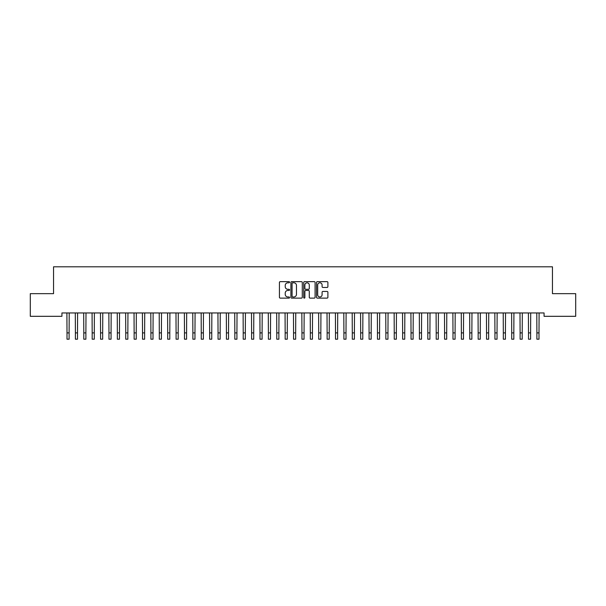 <?xml version="1.0" encoding="UTF-8"?>
<svg xmlns="http://www.w3.org/2000/svg" width="606" height="606" viewBox="0 0 606 606"><rect width="100%" height="100%" fill="white"/><g stroke="black" fill="none" stroke-linecap="round" stroke-linejoin="round"><path stroke-width="0.91" d="M289.577 282.222A0.576 0.576 0 0 0 289.001 281.646L280.245 281.646A0.826 0.826 0 0 0 279.427 282.472L279.427 297.296A0.826 0.826 0 0 0 280.245 298.114L289.001 298.114A0.576 0.576 0 0 0 289.577 297.538A0.576 0.576 0 0 0 289.001 296.963L287.865 296.963A2.636 2.636 0 0 1 285.229 294.327L285.229 293.092A2.636 2.636 0 0 1 287.865 290.456L289.001 290.456A0.576 0.576 0 0 0 289.577 289.88A0.576 0.576 0 0 0 289.001 289.304L287.865 289.304A2.636 2.636 0 0 1 285.229 286.668L285.229 285.434A2.636 2.636 0 0 1 287.865 282.797L289.001 282.797A0.576 0.576 0 0 0 289.577 282.222M327.073 287.449A0.826 0.826 0 0 0 327.891 286.63L327.891 282.472A0.826 0.826 0 0 0 327.073 281.646L317.355 281.646A0.826 0.826 0 0 0 316.529 282.472L316.529 297.296A0.826 0.826 0 0 0 317.355 298.114L327.073 298.114A0.826 0.826 0 0 0 327.891 297.296L327.891 292.266A0.826 0.826 0 0 0 327.073 291.448L322.907 291.448A0.826 0.826 0 0 0 322.089 292.266L322.089 294.758A2.204 2.204 0 0 1 319.885 296.963A2.204 2.204 0 0 1 317.68 294.758L317.68 285.002A2.204 2.204 0 0 1 319.885 282.797A2.204 2.204 0 0 1 322.089 285.002L322.089 286.63A0.826 0.826 0 0 0 322.907 287.449L327.073 287.449M544.067 312.954L61.933 312.954L61.933 316.309L30.3 316.309L30.3 293.66L53.54 293.66L53.54 266.807L552.46 266.807L552.46 293.66L575.7 293.66L575.7 316.309L544.067 316.309L544.067 312.954M302.28 282.472A0.826 0.826 0 0 0 301.455 281.646L291.736 281.646A0.826 0.826 0 0 0 290.91 282.472L290.91 297.296A0.826 0.826 0 0 0 291.736 298.114L301.455 298.114A0.826 0.826 0 0 0 302.28 297.296L302.28 282.472M304.545 281.646L314.264 281.646A0.826 0.826 0 0 1 315.09 282.472L315.09 297.296A0.826 0.826 0 0 1 314.264 298.114L310.105 298.114A0.826 0.826 0 0 1 309.28 297.296L309.28 291.281A0.826 0.826 0 0 0 308.454 290.456L305.697 290.456A0.826 0.826 0 0 0 304.871 291.281L304.871 297.538A0.576 0.576 0 0 1 304.295 298.114A0.576 0.576 0 0 1 303.72 297.538L303.72 282.472A0.826 0.826 0 0 1 304.545 281.646M292.645 282.797A0.576 0.576 0 0 0 292.069 283.373L292.069 296.387A0.576 0.576 0 0 0 292.645 296.963L293.834 296.963A2.636 2.636 0 0 0 296.47 294.327L296.47 285.434A2.636 2.636 0 0 0 293.834 282.797L292.645 282.797M309.28 285.04A2.204 2.204 0 0 0 307.075 282.843A2.204 2.204 0 0 0 304.871 285.04L304.871 288.479A0.826 0.826 0 0 0 305.697 289.304L308.454 289.304A0.826 0.826 0 0 0 309.28 288.479L309.28 285.04M66.902 312.954L67.008 332.899L69.107 332.899L69.213 312.954M67.008 332.899L67.008 339.193L69.107 339.193L69.107 332.899M75.296 312.954L75.402 332.899L77.5 332.899L77.606 312.954M75.402 332.899L75.402 339.193L77.5 339.193L77.5 332.899M83.681 312.954L83.795 332.899L85.885 332.899L85.999 312.954M83.795 332.899L83.795 339.193L85.885 339.193L85.885 332.899M92.074 312.954L92.18 332.899L94.278 332.899L94.384 312.954M92.18 332.899L92.18 339.193L94.278 339.193L94.278 332.899M100.467 312.954L100.573 332.899L102.672 332.899L102.778 312.954M100.573 332.899L100.573 339.193L102.672 339.193L102.672 332.899M108.86 312.954L108.966 332.899L111.065 332.899L111.171 312.954M108.966 332.899L108.966 339.193L111.065 339.193L111.065 332.899M117.246 312.954L117.352 332.899L119.45 332.899L119.556 312.954M117.352 332.899L117.352 339.193L119.45 339.193L119.45 332.899M125.639 312.954L125.745 332.899L127.843 332.899L127.949 312.954M125.745 332.899L125.745 339.193L127.843 339.193L127.843 332.899M134.032 312.954L134.138 332.899L136.236 332.899L136.342 312.954M134.138 332.899L134.138 339.193L136.236 339.193L136.236 332.899M142.418 312.954L142.524 332.899L144.622 332.899L144.728 312.954M142.524 332.899L142.524 339.193L144.622 339.193L144.622 332.899M150.811 312.954L150.917 332.899L153.015 332.899L153.121 312.954M150.917 332.899L150.917 339.193L153.015 339.193L153.015 332.899M159.204 312.954L159.31 332.899L161.408 332.899L161.514 312.954M159.31 332.899L159.31 339.193L161.408 339.193L161.408 332.899M167.589 312.954L167.695 332.899L169.794 332.899L169.9 312.954M167.695 332.899L167.695 339.193L169.794 339.193L169.794 332.899M175.982 312.954L176.088 332.899L178.187 332.899L178.293 312.954M176.088 332.899L176.088 339.193L178.187 339.193L178.187 332.899M184.375 312.954L184.482 332.899L186.58 332.899L186.686 312.954M184.482 332.899L184.482 339.193L186.58 339.193L186.58 332.899M192.761 312.954L192.875 332.899L194.965 332.899L195.079 312.954M192.875 332.899L192.875 339.193L194.965 339.193L194.965 332.899M201.154 312.954L201.26 332.899L203.358 332.899L203.465 312.954M201.26 332.899L201.26 339.193L203.358 339.193L203.358 332.899M209.547 312.954L209.653 332.899L211.752 332.899L211.858 312.954M209.653 332.899L209.653 339.193L211.752 339.193L211.752 332.899M217.94 312.954L218.046 332.899L220.145 332.899L220.251 312.954M218.046 332.899L218.046 339.193L220.145 339.193L220.145 332.899M226.326 312.954L226.432 332.899L228.53 332.899L228.636 312.954M226.432 332.899L226.432 339.193L228.53 339.193L228.53 332.899M234.719 312.954L234.825 332.899L236.923 332.899L237.029 312.954M234.825 332.899L234.825 339.193L236.923 339.193L236.923 332.899M243.112 312.954L243.218 332.899L245.316 332.899L245.422 312.954M243.218 332.899L243.218 339.193L245.316 339.193L245.316 332.899M251.498 312.954L251.604 332.899L253.702 332.899L253.808 312.954M251.604 332.899L251.604 339.193L253.702 339.193L253.702 332.899M259.891 312.954L259.997 332.899L262.095 332.899L262.201 312.954M259.997 332.899L259.997 339.193L262.095 339.193L262.095 332.899M268.284 312.954L268.39 332.899L270.488 332.899L270.594 312.954M268.39 332.899L268.39 339.193L270.488 339.193L270.488 332.899M276.669 312.954L276.775 332.899L278.874 332.899L278.98 312.954M276.775 332.899L276.775 339.193L278.874 339.193L278.874 332.899M285.062 312.954L285.168 332.899L287.267 332.899L287.373 312.954M285.168 332.899L285.168 339.193L287.267 339.193L287.267 332.899M293.455 312.954L293.562 332.899L295.66 332.899L295.766 312.954M293.562 332.899L293.562 339.193L295.66 339.193L295.66 332.899M301.841 312.954L301.955 332.899L304.045 332.899L304.159 312.954M301.955 332.899L301.955 339.193L304.045 339.193L304.045 332.899M310.234 312.954L310.34 332.899L312.438 332.899L312.544 312.954M310.34 332.899L310.34 339.193L312.438 339.193L312.438 332.899M318.627 312.954L318.733 332.899L320.832 332.899L320.938 312.954M318.733 332.899L318.733 339.193L320.832 339.193L320.832 332.899M327.02 312.954L327.126 332.899L329.225 332.899L329.331 312.954M327.126 332.899L327.126 339.193L329.225 339.193L329.225 332.899M335.406 312.954L335.512 332.899L337.61 332.899L337.716 312.954M335.512 332.899L335.512 339.193L337.61 339.193L337.61 332.899M343.799 312.954L343.905 332.899L346.003 332.899L346.109 312.954M343.905 332.899L343.905 339.193L346.003 339.193L346.003 332.899M352.192 312.954L352.298 332.899L354.396 332.899L354.502 312.954M352.298 332.899L352.298 339.193L354.396 339.193L354.396 332.899M360.578 312.954L360.684 332.899L362.782 332.899L362.888 312.954M360.684 332.899L360.684 339.193L362.782 339.193L362.782 332.899M368.971 312.954L369.077 332.899L371.175 332.899L371.281 312.954M369.077 332.899L369.077 339.193L371.175 339.193L371.175 332.899M377.364 312.954L377.47 332.899L379.568 332.899L379.674 312.954M377.47 332.899L377.47 339.193L379.568 339.193L379.568 332.899M385.749 312.954L385.855 332.899L387.954 332.899L388.06 312.954M385.855 332.899L385.855 339.193L387.954 339.193L387.954 332.899M394.142 312.954L394.248 332.899L396.347 332.899L396.453 312.954M394.248 332.899L394.248 339.193L396.347 339.193L396.347 332.899M402.535 312.954L402.642 332.899L404.74 332.899L404.846 312.954M402.642 332.899L402.642 339.193L404.74 339.193L404.74 332.899M410.921 312.954L411.035 332.899L413.125 332.899L413.239 312.954M411.035 332.899L411.035 339.193L413.125 339.193L413.125 332.899M419.314 312.954L419.42 332.899L421.518 332.899L421.625 312.954M419.42 332.899L419.42 339.193L421.518 339.193L421.518 332.899M427.707 312.954L427.813 332.899L429.912 332.899L430.018 312.954M427.813 332.899L427.813 339.193L429.912 339.193L429.912 332.899M436.1 312.954L436.206 332.899L438.305 332.899L438.411 312.954M436.206 332.899L436.206 339.193L438.305 339.193L438.305 332.899M444.486 312.954L444.592 332.899L446.69 332.899L446.796 312.954M444.592 332.899L444.592 339.193L446.69 339.193L446.69 332.899M452.879 312.954L452.985 332.899L455.083 332.899L455.189 312.954M452.985 332.899L452.985 339.193L455.083 339.193L455.083 332.899M461.272 312.954L461.378 332.899L463.476 332.899L463.582 312.954M461.378 332.899L461.378 339.193L463.476 339.193L463.476 332.899M469.658 312.954L469.764 332.899L471.862 332.899L471.968 312.954M469.764 332.899L469.764 339.193L471.862 339.193L471.862 332.899M478.051 312.954L478.157 332.899L480.255 332.899L480.361 312.954M478.157 332.899L478.157 339.193L480.255 339.193L480.255 332.899M486.444 312.954L486.55 332.899L488.648 332.899L488.754 312.954M486.55 332.899L486.55 339.193L488.648 339.193L488.648 332.899M494.829 312.954L494.935 332.899L497.034 332.899L497.14 312.954M494.935 332.899L494.935 339.193L497.034 339.193L497.034 332.899M503.222 312.954L503.328 332.899L505.427 332.899L505.533 312.954M503.328 332.899L503.328 339.193L505.427 339.193L505.427 332.899M511.615 312.954L511.722 332.899L513.82 332.899L513.926 312.954M511.722 332.899L511.722 339.193L513.82 339.193L513.82 332.899M520.001 312.954L520.115 332.899L522.205 332.899L522.319 312.954M520.115 332.899L520.115 339.193L522.205 339.193L522.205 332.899M528.394 312.954L528.5 332.899L530.598 332.899L530.704 312.954M528.5 332.899L528.5 339.193L530.598 339.193L530.598 332.899M536.787 312.954L536.893 332.899L538.992 332.899L539.098 312.954M536.893 332.899L536.893 339.193L538.992 339.193L538.992 332.899M67.008 339.193L69.107 339.193M75.402 339.193L77.5 339.193M83.795 339.193L85.885 339.193M92.18 339.193L94.278 339.193M100.573 339.193L102.672 339.193M108.966 339.193L111.065 339.193M117.352 339.193L119.45 339.193M125.745 339.193L127.843 339.193M134.138 339.193L136.236 339.193M142.524 339.193L144.622 339.193M150.917 339.193L153.015 339.193M159.31 339.193L161.408 339.193M167.695 339.193L169.794 339.193M176.088 339.193L178.187 339.193M184.482 339.193L186.58 339.193M192.875 339.193L194.965 339.193M201.26 339.193L203.358 339.193M209.653 339.193L211.752 339.193M218.046 339.193L220.145 339.193M226.432 339.193L228.53 339.193M234.825 339.193L236.923 339.193M243.218 339.193L245.316 339.193M251.604 339.193L253.702 339.193M259.997 339.193L262.095 339.193M268.39 339.193L270.488 339.193M276.775 339.193L278.874 339.193M285.168 339.193L287.267 339.193M293.562 339.193L295.66 339.193M301.955 339.193L304.045 339.193M310.34 339.193L312.438 339.193M318.733 339.193L320.832 339.193M327.126 339.193L329.225 339.193M335.512 339.193L337.61 339.193M343.905 339.193L346.003 339.193M352.298 339.193L354.396 339.193M360.684 339.193L362.782 339.193M369.077 339.193L371.175 339.193M377.47 339.193L379.568 339.193M385.855 339.193L387.954 339.193M394.248 339.193L396.347 339.193M402.642 339.193L404.74 339.193M411.035 339.193L413.125 339.193M419.42 339.193L421.518 339.193M427.813 339.193L429.912 339.193M436.206 339.193L438.305 339.193M444.592 339.193L446.69 339.193M452.985 339.193L455.083 339.193M461.378 339.193L463.476 339.193M469.764 339.193L471.862 339.193M478.157 339.193L480.255 339.193M486.55 339.193L488.648 339.193M494.935 339.193L497.034 339.193M503.328 339.193L505.427 339.193M511.722 339.193L513.82 339.193M520.115 339.193L522.205 339.193M528.5 339.193L530.598 339.193M536.893 339.193L538.992 339.193"/></g></svg>
